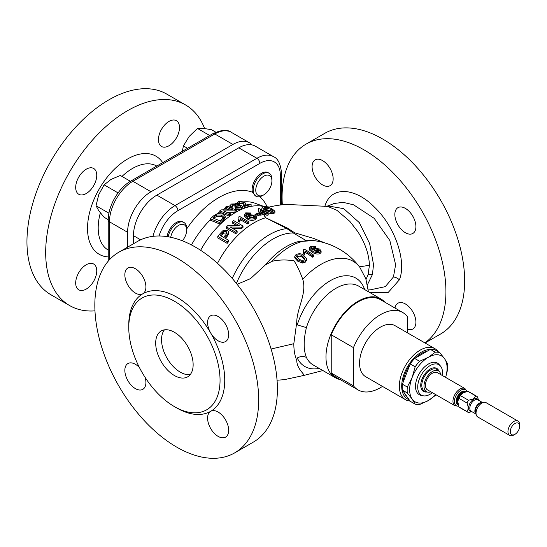 <?xml version="1.0" encoding="UTF-8"?>
<svg xmlns="http://www.w3.org/2000/svg" width="547" height="547" viewBox="0 0 547 547"><rect width="100%" height="100%" fill="white"/><g stroke="black" fill="none" stroke-linecap="round" stroke-linejoin="round"><path stroke-width="0.82" d="M271.914 180.831L271.914 179.348A13.237 7.644 120 0 0 269.172 173.283L268.119 172.674A13.237 7.644 120 0 0 261.5 173.331A13.237 7.644 120 0 0 252.482 192.257L255.934 196.216A13.237 7.644 120 0 0 262.553 195.559L263.845 194.821A11.419 6.591 120 0 0 271.914 180.831A11.419 6.591 120 0 0 263.845 176.175A11.419 6.591 120 0 0 255.77 190.158A11.419 6.591 120 0 0 263.845 194.821L262.553 195.559M236.393 283.408A61.633 35.582 -60 0 1 273.124 238.95A61.633 35.582 -60 0 1 293.322 233.022L294.826 232.872L313.506 238.362L325.226 243.039M305.8 240.413L293.657 233.186M155.69 343.092A26.482 15.289 -120 0 0 167.245 369.745A26.482 15.289 -120 0 0 187.655 376.835A26.482 15.289 -120 0 0 193.139 364.712A26.482 15.289 -120 0 0 181.577 338.067A26.482 15.289 -120 0 0 161.174 330.969A26.482 15.289 -120 0 0 155.69 343.092M164.428 329.848A26.482 15.289 -120 0 0 161.543 339.714A26.482 15.289 -120 0 0 171.218 364.234A26.482 15.289 -120 0 0 190.253 374.579M86.228 193.529A14.892 8.602 120 0 0 95.957 180.407A14.892 8.602 120 0 0 93.674 168.469A14.892 8.602 120 0 0 86.228 169.208A14.892 8.602 120 0 0 76.491 182.336A14.892 8.602 120 0 0 78.775 194.267A14.892 8.602 120 0 0 86.228 193.529M168.975 145.755A14.892 8.602 120 0 0 178.705 132.627A14.892 8.602 120 0 0 176.428 120.696A14.892 8.602 120 0 0 168.975 121.427A14.892 8.602 120 0 0 158.445 139.676A14.892 8.602 120 0 0 168.975 145.755M86.228 289.083A14.892 8.602 120 0 0 96.757 270.84A14.892 8.602 120 0 0 86.228 264.762A14.892 8.602 120 0 0 76.491 277.89A14.892 8.602 120 0 0 78.775 289.821A14.892 8.602 120 0 0 86.228 289.083M405.375 232.721A14.892 8.602 -120 0 0 412.828 233.46A14.892 8.602 -120 0 0 415.105 221.521A14.892 8.602 -120 0 0 405.375 208.393A14.892 8.602 -120 0 0 397.929 207.655A14.892 8.602 -120 0 0 395.645 219.593A14.892 8.602 -120 0 0 405.375 232.721M407.303 329.178A14.892 8.602 -120 0 0 412.828 329.014A14.892 8.602 -120 0 0 415.105 317.075A14.892 8.602 -120 0 0 405.375 303.947A14.892 8.602 -120 0 0 395.002 308.043M322.627 184.941A14.892 8.602 -120 0 0 333.157 178.862A14.892 8.602 -120 0 0 322.627 160.62A14.892 8.602 -120 0 0 315.175 159.881A14.892 8.602 -120 0 0 312.891 171.82A14.892 8.602 -120 0 0 322.627 184.941M176.749 407.959A67.855 39.179 -120 0 0 176.756 407.959L174.411 406.606L176.756 407.959A67.855 39.179 -120 0 0 210.684 411.317A67.855 39.179 -120 0 0 210.684 332.966A14.892 8.602 60 0 1 210.684 315.763A14.892 8.602 60 0 1 218.13 316.501A14.892 8.602 60 0 1 227.86 329.629A14.892 8.602 60 0 1 225.576 341.56A14.892 8.602 60 0 1 218.13 340.829A14.892 8.602 60 0 1 210.684 332.966A67.855 39.179 -120 0 0 176.756 297.144A67.855 39.179 -120 0 0 142.822 293.787A14.892 8.602 60 0 1 135.376 293.048A14.892 8.602 60 0 1 125.646 279.92A14.892 8.602 60 0 1 127.93 267.989A14.892 8.602 60 0 1 135.376 268.727A14.892 8.602 60 0 1 145.105 281.849A14.892 8.602 60 0 1 142.822 293.787A67.855 39.179 -120 0 0 128.771 324.85L128.771 327.55A64.546 37.264 -120 0 0 174.411 406.606A64.546 37.264 -120 0 0 220.051 380.254A64.546 37.264 -120 0 0 174.411 301.199A64.546 37.264 -120 0 0 128.771 327.55M218.13 412.055A14.892 8.602 60 0 1 227.86 425.183A14.892 8.602 60 0 1 225.576 437.121A14.892 8.602 60 0 1 218.13 436.383A14.892 8.602 60 0 1 208.4 423.255A14.892 8.602 60 0 1 210.684 411.317A14.892 8.602 60 0 1 218.13 412.055M145.099 377.375A14.892 8.602 60 0 1 142.822 389.341A14.892 8.602 60 0 1 135.376 388.602A14.892 8.602 60 0 1 125.646 375.474A14.892 8.602 60 0 1 127.93 363.543A14.892 8.602 60 0 1 135.376 364.281A14.892 8.602 60 0 1 139.43 367.557M432.39 392.691A17.538 10.126 -60 0 1 430.12 394.237A17.538 10.126 -60 0 1 423.173 395.789A17.538 10.126 -60 0 1 418.264 382.565A17.538 10.126 -60 0 1 430.12 365.594A17.538 10.126 -60 0 1 440.397 365.964A17.538 10.126 -60 0 1 442.318 375.488M423.173 395.789L421.156 395.378A18.208 10.509 -60 0 1 416.062 381.656A18.208 10.509 -60 0 1 428.369 364.042A18.208 10.509 -60 0 1 439.029 364.418L440.397 365.964M406.838 396.466A26.147 15.097 -60 0 1 404.165 392.657M403.03 382.51A26.147 15.097 -60 0 1 409.997 364.541M415.535 357.936A26.147 15.097 -60 0 1 421.347 353.499A26.147 15.097 -60 0 1 427.152 351.229M430.174 349.485A27.788 16.041 120 0 0 401.696 386.196A27.788 16.041 120 0 0 409.081 399.659M410.045 401.026A29.442 16.998 -60 0 1 405.457 399.672A29.442 16.998 -60 0 1 399.358 386.196A29.442 16.998 -60 0 1 412.206 356.562A29.442 16.998 -60 0 1 434.899 348.678A29.442 16.998 -60 0 1 438.188 351.721M434.899 348.678L395.105 325.704A29.442 16.998 120 0 0 372.418 333.588A29.442 16.998 120 0 0 359.564 363.222A29.442 16.998 120 0 0 365.663 376.698L405.457 399.672M269.172 173.283A13.237 7.644 120 0 0 262.553 173.939A13.237 7.644 120 0 0 253.904 185.611A13.237 7.644 120 0 0 255.934 196.216M182.356 240.796A11.419 6.591 120 0 0 186.677 230.048L186.677 228.557A13.237 7.644 120 0 0 183.936 222.492A13.237 7.644 120 0 0 174.739 225.056A13.237 7.644 120 0 0 168.196 236.796M204.592 128.49A115.855 66.891 120 0 0 185.529 104.928L166.801 94.118A115.855 66.891 120 0 0 108.874 99.855A115.855 66.891 120 0 0 33.189 201.946A115.855 66.891 120 0 0 50.953 294.778L69.674 305.588A115.855 66.891 120 0 0 94.973 310.86M185.529 104.928A115.855 66.891 120 0 0 127.601 110.665A115.855 66.891 120 0 0 51.917 212.756A115.855 66.891 120 0 0 69.674 305.588M243.771 205.508L244.283 207.251L244.988 207.634A67.753 39.117 -60 0 1 251.114 206.062L251.114 204.619A69.428 40.081 120 0 0 244.988 206.24L244.283 205.857L243.907 203.231L243.025 202.151L239.805 201.932L238.964 202.493L239.709 203.115L238.389 203.45L237.316 202.445L238.752 201.487L244.215 201.911L245.576 203.252L245.329 205.255A69.182 39.945 -60 0 1 249.911 204.134L251.114 204.619M239.805 201.932L239.805 203.354L243.025 203.58L243.771 204.099L243.654 206.151M237.316 202.445L237.316 203.846L238.389 204.845L239.709 204.516L239.709 203.115M245.514 205.193L245.576 203.252M235.511 208.188L235.511 209.556L241.063 209.262L242.424 207.983L242.424 206.595L241.063 207.887L235.511 208.188L236.591 207.545L240.024 207.422L240.83 206.663L240.003 205.884L235.86 206.301L234.902 205.795L235.989 204.913L235.408 204.387L232.639 204.434L231.955 205.118L232.509 205.754L231.19 206.294L230.335 205.221L231.525 204.01L236.571 203.901L237.145 205.166L241.213 205.433L242.424 206.595M234.902 205.795L234.902 207.169L235.86 207.669L240.003 207.265L240.003 205.884M232.639 204.434L232.639 205.816L235.408 205.768M230.335 205.221L230.335 206.588L231.19 207.669L232.509 207.122L232.509 205.754M226.697 212.222L234.95 212.277A67.753 39.117 -60 0 1 235.272 212.099A67.753 39.117 -60 0 1 236.352 211.491L236.352 210.123A69.428 40.081 120 0 0 234.95 210.916L223.484 210.903L230.465 213.774A69.428 40.081 120 0 0 229.145 214.711L219.785 210.862A67.534 38.994 -60 0 1 221.179 209.87L232.653 209.891L225.665 207.012A67.534 38.994 -60 0 1 226.984 206.26L236.352 210.123M200.619 250.3A67.855 39.179 -60 0 1 235.771 212.304A67.855 39.179 -60 0 1 263.1 206.39L269.527 207.019L267.832 207.504M219.785 210.862L219.785 212.236L229.145 216.086A67.753 39.117 -60 0 1 230.465 215.149L230.465 213.774M225.665 207.012L225.665 208.373L229.2 209.836M210.424 218.786L210.424 220.236L219.785 224.003A67.753 39.117 -60 0 1 223.135 220.906L225.186 217.938L225.186 216.544L223.135 219.491A69.428 40.081 120 0 0 219.785 222.567L210.424 218.786A67.534 38.994 -60 0 1 213.624 215.819L217.446 213.597L222.732 214.014L225.186 216.544M217.802 236.4L217.802 237.966L227.169 243.367A67.855 39.179 -60 0 1 228.489 241.733L228.489 240.195A69.51 40.136 120 0 0 227.169 241.801L217.802 236.4A69.51 40.136 -60 0 1 221.241 232.331L222.718 230.855L227.456 230.116L228.742 232.154L226.937 235.326A69.51 40.136 120 0 0 224.646 237.979L228.489 240.195M225.514 238.478A67.855 39.179 -60 0 1 226.937 236.824L228.742 233.61L228.742 232.154M226.444 226.896L226.444 228.325L235.812 233.726A67.855 39.179 -60 0 1 237.131 232.454L237.131 231.039A69.51 40.136 120 0 0 235.812 232.297L226.444 226.896A69.51 40.136 -60 0 1 227.839 225.569L239.312 225.679L232.325 221.644A69.51 40.136 -60 0 1 233.651 220.591L243.012 225.993A69.51 40.136 120 0 0 241.617 227.114L230.143 227.005L237.131 231.039M232.325 221.644L232.325 223.026L236.803 225.61M232.543 228.393L241.617 228.496A67.855 39.179 -60 0 1 243.012 227.367L243.012 225.993M238.506 220.044L238.506 221.405L239.613 222.048L240.393 219.737L247.688 223.949A67.855 39.179 -60 0 1 248.892 223.155L248.892 221.808A69.51 40.136 120 0 0 247.688 222.595L240.393 218.383L239.613 220.68L238.506 220.044L239.032 218.055L238.759 216.906A69.51 40.136 -60 0 1 239.531 216.4L248.892 221.808M238.759 216.906L238.964 218.779M176.756 447.145A115.855 66.891 -120 0 0 234.677 452.882A115.855 66.891 -120 0 0 252.44 360.049A115.855 66.891 -120 0 0 176.756 257.958A115.855 66.891 -120 0 0 118.829 252.222A115.855 66.891 -120 0 0 101.065 345.054A115.855 66.891 -120 0 0 176.756 447.145M234.677 452.882L253.405 442.072A115.855 66.891 -120 0 0 271.162 349.239A115.855 66.891 -120 0 0 195.477 247.148A115.855 66.891 -120 0 0 137.55 241.412L118.829 252.222M340.125 379.556A45.51 26.277 -60 0 1 335.393 377.779A45.51 26.277 -60 0 1 328.419 341.307A45.51 26.277 -60 0 1 358.148 301.199A45.51 26.277 -60 0 1 380.903 298.949L358.641 286.095A45.51 26.277 120 0 0 335.885 288.344A45.51 26.277 120 0 0 306.416 327.598C303.428 339.981 303.428 349.936 306.416 357.451C303.585 355.981 300.529 356.165 297.247 357.998L296.741 360.288C294.812 355.871 293.835 350.347 293.821 343.721L296.741 322.286L297.247 324.891A51.035 29.47 -60 0 1 330.367 280.652A51.035 29.47 -60 0 1 364.671 289.575M296.741 360.288C296.795 370.025 307.113 375.727 302.751 375.44M425.04 342.983L440.65 333.971A115.855 66.891 -120 0 0 458.413 241.131A115.855 66.891 -120 0 0 382.722 139.041A115.855 66.891 -120 0 0 324.802 133.304L306.074 144.114A115.855 66.891 -120 0 0 282.334 204.756M424.875 342.894A115.855 66.891 -120 0 0 438.838 249.179A115.855 66.891 -120 0 0 364.001 149.851A115.855 66.891 -120 0 0 306.074 144.114M368.145 289.055L372.562 289.349L385.293 286.649L393.457 276.939L395.611 264.7L389.833 240.509L374.203 218.356L353.615 204.831L343.236 202.363L334.149 203.463L327.995 205.932L343.714 208.639L359.338 222.656L369.635 243.572L373.526 264.584L372.445 274.485L367.44 284.707M324.781 206.622C330.429 185.72 354.907 187.006 374.75 207.429C394.831 226.499 406.982 261.288 399.365 279.838L388.049 292.631L369.991 292.645M366.046 279.455L368.11 274.526L369.43 265.274C368.999 254.04 365.034 242.704 357.533 231.265L349.793 221.323L336.89 210.322L328.282 206.643L325.821 206.294L327.995 205.932M267.134 212.448L270.744 213.645L273.739 213.535L274.915 212.605M262.642 211.176L263.244 210.151L265.363 211.58M293.322 233.022L286.895 228.612L265.671 217.747L263.975 214.335L264.734 214.123L267.018 215.361L268.215 215.019L268.215 213.624L267.018 213.966L264.242 212.865L263.469 211.101L267.134 212.045L265.938 212.386L268.215 213.624M217.494 263.339A67.855 39.179 -60 0 1 253.993 222.827A67.855 39.179 -60 0 1 265.671 217.747A9.928 5.737 -60 0 1 265.671 217.747L287.209 227.969L294.826 232.872M309.192 249.261L309.171 247.682L312.084 250.704C314.484 252.482 317.082 253.042 319.872 252.372L321.103 250.998L319.626 249.008L313.821 248.092L312.781 249.822L310.785 247.483L313.157 246.724L314.546 247.114A69.496 35.931 -64.7 0 1 315.626 246.622L310.525 246.3L309.192 247.9L309.793 250.294L312.084 252.064C314.498 253.849 317.089 254.41 319.872 253.753L321.103 252.386L321.103 250.998M290.06 246.588A64.259 37.1 -60 0 1 313.54 240.584L298.382 241.603A61.633 35.582 120 0 0 286.354 246.594A61.633 35.582 120 0 0 265.404 264.885L272.023 261.316A64.259 37.1 -60 0 1 290.06 246.588M272.023 261.316C279.052 259.709 286.409 259.551 294.101 260.844C297.253 265.972 300.139 272.105 302.751 279.25A64.259 37.1 -60 0 1 320.911 264.399A64.259 37.1 -60 0 1 359.81 267.292L359.81 267.292A67.855 67.855 0 0 0 313.54 240.584M313.711 255.162L313.711 256.529A67.124 38.755 120 0 0 312.508 257.206A67.855 39.179 -120 0 0 305.486 252.557A67.855 39.179 -120 0 0 305.212 252.399L304.433 254.512A67.787 39.138 -120 0 0 303.325 253.856L303.325 252.502A69.442 40.095 60 0 1 304.433 253.158L305.212 251.046A69.51 40.136 60 0 1 305.486 251.203A69.51 40.136 60 0 1 312.508 255.839A68.799 39.719 -60 0 1 313.711 255.162A69.49 40.122 -120 0 0 304.344 249.241A69.435 40.088 120 0 0 303.571 249.671L303.852 250.704L303.325 252.502M303.763 251.429L303.571 249.671M306.607 258.806L306.607 260.174L305.424 262.088L302.429 263.052L297.691 261.172L294.765 257.91L294.765 256.529L297.691 259.784L302.429 261.664L305.424 260.707L306.607 258.806L303.688 255.292C301.39 253.487 298.812 253.288 295.941 254.683L294.765 256.529M313.157 246.724L313.157 248.099L310.785 248.851M302.751 279.25C307.113 293.493 296.891 308.228 296.741 322.286M232.243 278.43A64.259 37.1 -60 0 1 269.418 234.67A64.259 37.1 -60 0 1 286.895 228.612A9.928 0.615 -58.4 0 1 287.209 227.969M306.416 327.598L297.247 324.891M380.903 298.949A45.51 26.277 -60 0 1 384.814 302.156M455.022 405.758A9.928 5.737 120 0 1 453.497 397.799A9.928 5.737 120 0 1 459.986 389.054A9.928 5.737 120 0 1 464.95 388.561L437.429 372.671A9.928 5.737 120 0 0 432.465 373.163A9.928 5.737 120 0 0 425.976 381.909A9.928 5.737 120 0 0 427.501 389.867L455.022 405.758L458.659 406.216M463.487 392.568L460.478 395.631L468.553 400.295L473.422 398.838L475.952 396.021L467.876 391.358L463.008 392.821M468.553 400.295A9.101 5.258 120 0 0 466.988 403.009L458.912 398.346L457.764 401.423L458.912 406.893L466.988 411.556C468.499 409.58 468.499 406.729 466.988 403.009M466.988 411.556A9.101 5.258 120 0 0 467.699 412.123A9.101 5.258 120 0 0 468.553 412.459L471.897 411.679M517.934 421.06L486.023 402.64A8.273 4.779 120 0 0 483.972 402.284A8.273 4.779 120 0 0 481.886 403.043A8.273 4.779 120 0 0 476.423 415.371A8.273 4.779 120 0 0 477.75 416.971L509.66 435.391A8.273 4.779 -60 0 1 508.395 428.766A8.273 4.779 -60 0 1 513.797 421.47A8.273 4.779 -60 0 1 517.934 421.06A8.273 4.779 -60 0 1 519.65 424.848L519.65 426.202A6.619 3.822 120 0 0 514.966 423.494A6.619 3.822 120 0 0 510.289 431.604A6.619 3.822 120 0 0 514.966 434.311L513.797 434.981A8.273 4.779 -60 0 1 509.66 435.391M430.865 391.816A12 6.926 -60 0 1 427.255 392.008A12 6.926 -60 0 1 424.438 382.722A12 6.926 -60 0 1 432.465 371.475A12 6.926 -60 0 1 439.159 371.386A12 6.926 -60 0 1 440.793 374.613M513.797 434.981L514.966 434.311A6.619 3.822 120 0 0 519.65 426.202M478.516 400.213L477.517 396.931A9.101 5.258 120 0 0 476.806 396.356A9.101 5.258 120 0 0 475.952 396.021M476.806 396.356L468.731 391.693A9.101 5.258 120 0 0 467.876 391.358M458.912 406.893A9.101 5.258 120 0 0 459.624 407.46L467.699 412.123M460.478 395.631A9.101 5.258 120 0 0 458.912 398.346M183.936 222.492L182.889 221.891A13.237 7.644 120 0 0 173.522 224.605A13.237 7.644 120 0 0 167.074 236.619M318.463 249.453L318.463 250.827L314.573 250.252L314.573 248.885L318.463 249.453L319.475 250.758L318.696 251.613L314.559 250.977L313.725 249.856L314.573 248.885M304.768 259.463L302.484 257.48C300.925 256.119 299.1 255.839 297.007 256.639L297.007 255.271C299.106 254.478 300.932 254.758 302.484 256.119L304.959 258.786L304.344 259.907C302.245 260.598 300.426 260.235 298.888 258.813L296.378 256.317M302.484 256.119L302.484 257.48M296.406 256.584L297.007 255.271M265.322 209.46L270.799 210.588L272.577 211.573M249.753 216.865L253.651 217.111L253.651 215.75L249.753 215.511L249.753 216.865M223.6 233.166L226.171 232.974L226.171 231.511L223.6 231.682L223.6 233.166L222.438 234.328A67.855 39.179 -60 0 0 221.07 235.914M260.693 211.867L261.753 212.482M407.303 332.747L407.303 316.549A44.683 25.798 120 0 0 402.729 312.501L380.493 299.667A44.683 25.798 120 0 0 331.229 334.791L331.229 373.013A44.683 25.798 120 0 0 335.803 377.061L358.039 389.902A44.683 25.798 120 0 0 382.469 386.401M312.693 249.767L312.693 249.364L312.781 249.822M213.898 218.403A66.084 38.153 -60 0 1 214.718 217.658L216.462 216.386L221.391 216.434L223.279 217.727M270.799 209.186L265.322 208.031L264.721 208.598L267.196 210.178L272.659 211.552L273.274 211.005L270.799 209.186L270.799 210.588M265.322 208.031L265.322 209.132M249.753 215.511L248.912 216.585L249.747 217.651L253.883 217.843L254.656 216.933L253.651 215.75M223.6 231.682L222.438 232.824A69.51 40.136 120 0 0 220.202 235.415L223.566 237.357A69.51 40.136 -60 0 1 225.822 234.745L226.971 232.694L226.171 231.511M260.16 210.137L260.933 212.687A69.51 40.136 -60 0 1 263.339 212.127L260.16 210.137M312.084 250.704L312.084 252.064M319.872 252.372L319.872 253.753M311.53 246.909L311.53 248.276M314.546 247.114L314.546 247.88M315.626 246.622L315.626 247.791M305.424 260.707L305.424 262.088M297.691 259.784L297.691 261.172M302.429 261.664L302.429 263.052M304.433 253.158L304.433 254.512M305.212 251.046L305.212 252.399M312.508 255.839L312.508 257.206M221.391 215.039L216.462 214.985L214.718 216.243A67.753 39.117 120 0 0 212.824 217.966L220.024 220.885A69.209 39.958 -60 0 1 221.952 219.142L223.504 217.002L221.391 215.039L221.391 216.434M216.462 214.985L216.462 216.386M214.718 216.243L214.718 217.658M264.331 207.675L263.237 208.722L264.331 207.675C267.155 207.204 269.712 207.593 272.003 208.858L274.922 211.21L273.739 212.14L270.744 212.25L265.999 210.506L263.08 208.373L263.244 210.151M259.572 213.72A69.51 40.136 120 0 0 256.092 214.985L255.011 214.356A69.51 40.136 -60 0 1 258.492 213.091L259.572 213.72L259.572 215.101A67.855 39.179 -60 0 0 256.092 216.352L256.092 214.985M245.965 214.697L247.962 216.626L249.008 214.725L254.813 215.197L256.283 216.981L255.052 218.424C252.256 219.429 249.658 219.156 247.271 217.59L244.372 214.752L245.706 212.879L250.813 213.009L249.733 213.617L246.711 213.542L245.938 214.472M244.372 216.106L244.359 214.506L244.372 216.106L247.271 218.944C249.658 220.503 252.249 220.783 255.052 219.778L256.283 218.335L256.283 216.981M247.962 216.626L247.88 216.154L247.88 216.571M263.203 211.894L262.423 210.533L258.977 208.544A69.51 40.136 -60 0 0 258.136 208.687L259.162 213.48M263.339 212.127L263.832 212.968A69.51 40.136 120 0 0 260.652 213.809L259.456 213.111L258.136 208.687M263.469 211.101L262.423 210.533M263.832 212.968L264.242 212.865M321.383 241.514A6.619 2.605 -70.8 0 0 321.219 241.952M267.018 213.966L267.018 215.361M264.734 212.728L264.734 214.123M267.134 212.045L267.134 213.029M270.744 212.25L270.744 213.645M265.999 210.506L265.999 211.45M273.739 212.14L273.739 213.535M265.404 264.885L250.519 278.628L237.124 284.331M237.377 205.111L237.377 204.681L237.145 205.166M255.011 214.356L255.011 215.32M247.271 217.59L247.271 218.944M255.052 218.424L255.052 219.778M246.711 213.542L246.711 214.896L248.338 214.622L248.338 213.262M245.965 215.58L246.711 214.896M249.733 213.617L249.733 214.451M250.813 213.009L250.813 214.274M226.937 235.326L226.937 236.824M227.169 241.801L227.169 243.367M241.617 227.114L241.617 228.496M235.812 232.297L235.812 233.726M239.613 220.68L239.613 222.048M240.393 218.383L240.393 219.737M247.688 222.595L247.688 223.949M259.456 213.111L259.456 213.645M260.652 213.809L260.652 215.197A67.855 39.179 -60 0 1 263.49 214.458L263.975 214.335M259.572 214.574L260.652 215.197M265.671 217.747L263.49 214.458M223.135 219.491L223.135 220.906M219.785 222.567L219.785 224.003M234.95 210.916L234.95 212.277M229.145 214.711L229.145 216.086M241.063 207.887L241.063 209.262M231.19 206.294L231.19 207.669M235.408 204.387L235.408 205.563M235.86 206.301L235.86 207.669M236.509 205.898L236.509 207.272M245.459 204.024L245.459 205.214M238.389 203.45L238.389 204.845M243.025 202.151L243.025 203.58M244.283 205.857L244.283 207.251M244.988 206.24L244.988 207.634M269.343 207.06L264.345 206.739M261.179 209.816L263.1 206.39M280.324 204.947L280.324 175.19A28.964 16.725 120 0 0 259.846 163.368A4.137 2.386 -120 0 0 256.919 158.295A33.1 19.111 -60 0 1 273.466 156.661L255.333 146.186A33.1 19.111 120 0 0 238.779 147.827L156.859 195.122A33.1 19.111 120 0 0 133.454 235.661L133.454 243.777M130.405 181.296L120.326 175.478L110.966 179.437L104.108 184.838L98.802 194.568L96.005 205.74L98.802 210.78L104.108 217.275L108.251 219.668M118.056 192.893L104.108 184.838M108.942 213.207L96.005 205.74M215.839 132.203L211.498 129.694L203.224 128.347L197.453 128.442L189.18 136.449L183.409 145.912L182.322 151.321M187.546 148.299L183.409 145.912M209.699 135.512L197.453 128.442M212.721 133.769C221.241 129.796 227.449 129.318 231.34 132.333A33.1 19.111 120 0 0 214.786 133.974A4.137 2.386 -120 0 0 212.721 133.769L130.801 181.064A4.137 2.386 60 0 1 132.866 181.269L151.006 191.744A33.1 19.111 120 0 0 127.601 232.284L109.462 221.808L109.462 259.757M252.14 144.948A33.1 19.111 120 0 0 249.48 142.808A33.1 19.111 120 0 0 232.926 144.449L214.786 133.974L132.866 181.269A33.1 19.111 120 0 0 109.462 221.808A4.137 2.386 0 0 1 108.251 220.12C108.039 206.021 118.48 187.936 130.801 181.064M151.006 191.744L232.926 144.449M127.601 247.155L127.601 232.284M186.677 230.048A11.419 6.591 120 0 0 179.471 224.94A11.419 6.591 120 0 0 170.719 237.275M402.729 312.501A44.683 25.798 120 0 0 353.471 347.632L353.471 385.854A44.683 25.798 120 0 0 358.039 389.902M353.471 347.632L331.229 334.791M331.229 373.013L353.471 385.854M445.634 377.403L447.596 369.704A28.717 16.581 -60 0 0 447.596 363.789L444.581 358.729L439.747 352.617L434.803 349.765A28.717 16.581 120 0 0 430.366 349.369L414.66 358.435A28.717 16.581 120 0 0 410.223 363.96L402.373 384.199A28.717 16.581 120 0 0 402.373 390.114L410.223 401.286L415.166 404.137L412.151 399.078A26.482 15.289 -60 0 1 412.151 377.457L407.31 387.05L402.373 384.199M415.166 404.137A28.717 16.581 -60 0 0 419.604 404.534L428.369 400.527L435.309 395.467A28.717 16.581 -60 0 0 435.959 394.756M402.373 390.114L407.31 392.965L412.151 399.078A26.482 15.289 -60 0 0 428.369 400.527A26.482 15.289 -60 0 0 435.679 394.592M415.166 366.811L412.151 377.457A26.482 15.289 -60 0 1 428.369 357.28L419.604 361.287A28.717 16.581 120 0 0 415.166 366.811L410.223 363.96M430.366 349.369L435.309 352.22L428.369 357.28A26.482 15.289 -60 0 1 444.581 358.729A26.482 15.289 -60 0 1 445.607 377.389M414.66 358.435L419.604 361.287M435.309 352.22A28.717 16.581 -60 0 1 439.747 352.617M407.31 392.965A28.717 16.581 -60 0 1 407.31 387.05M186.677 228.947A73.989 42.714 -60 0 1 218.882 197.549A73.989 42.714 -60 0 1 252.482 192.257M259.784 196.674A73.989 42.714 -60 0 1 267.346 207.217M156.757 166.076A48.505 28.006 120 0 0 132.483 168.469A48.505 28.006 120 0 0 121.988 176.435M100.34 212.838A48.505 28.006 120 0 0 108.251 250.095M108.251 256.946A56.669 32.717 -60 0 1 88.792 216.127A56.669 32.717 -60 0 1 127.601 158.986A56.669 32.717 -60 0 1 162.691 162.65M264.529 206.698L254.97 203.21A65.797 37.989 120 0 0 244.051 201.843M237.316 203.053A65.797 37.989 120 0 0 235.483 203.6M230.335 205.624A65.797 37.989 120 0 0 228.085 206.718M225.665 208.038A65.797 37.989 120 0 0 225.562 208.092A65.797 37.989 120 0 0 222.711 209.843M219.785 211.846A65.797 37.989 120 0 0 217.46 213.597M210.424 219.764A65.797 37.989 120 0 0 191.471 244.947M293.821 343.721L271.093 349.013M393.457 276.939A8.273 6.092 -159.7 0 1 399.365 279.838M368.11 274.526A16.554 11.918 -168.4 0 1 372.445 274.485M359.468 266.84L369.43 265.274M467.049 391.502A9.251 5.34 120 0 0 460.936 390.155A9.251 5.34 120 0 0 454.502 400.062A9.251 5.34 120 0 0 458.618 406.106M465.846 391.755A7.658 4.424 120 0 0 461.6 391.837A7.658 4.424 120 0 0 456.485 398.989A7.658 4.424 120 0 0 458.236 404.937M465.367 391.884A7.282 4.205 120 0 0 462.024 392.39A7.282 4.205 120 0 0 457.347 398.544A7.282 4.205 120 0 0 458.106 404.459M464.676 392.09A7.282 4.205 120 0 0 462.694 392.78A7.282 4.205 120 0 0 457.942 403.748M471.644 411.535A7.104 4.103 -60 0 1 468.752 406.701A7.104 4.103 -60 0 1 473.668 399.255A7.104 4.103 -60 0 1 478.263 400.069M482.461 402.489L477.804 399.802A6.619 3.822 120 0 0 474.495 400.131A6.619 3.822 120 0 0 470.167 405.963A6.619 3.822 120 0 0 471.186 411.269L475.842 413.956M475.801 413.86A6.619 3.822 -60 0 1 475.357 408.452A6.619 3.822 -60 0 1 479.548 403.043A6.619 3.822 -60 0 1 482.358 402.503M483.972 402.284L481.859 402.571A6.844 3.952 120 0 0 480.129 403.201A6.844 3.952 120 0 0 475.61 413.395L476.423 415.371M427.255 392.008L425.197 391.351A12.458 7.193 -60 0 1 422.277 381.703A12.458 7.193 -60 0 1 430.605 370.025A12.458 7.193 -60 0 1 437.559 369.936L439.159 371.386M427.022 391.939A13.272 7.665 -60 0 1 420.869 383.447A13.272 7.665 -60 0 1 430.12 369.081A13.272 7.665 -60 0 1 438.981 371.228M462.571 393.102A7.473 4.314 120 0 0 457.764 401.423M259.846 163.368L177.925 210.663A28.964 16.725 120 0 0 159.061 235.983M222.438 232.824L222.438 234.328M306.416 357.451A45.51 26.277 120 0 0 313.13 364.924L335.393 377.779M319.154 368.404A51.035 29.47 -60 0 1 297.247 357.998M280.324 175.19A4.137 2.386 0 0 0 281.534 173.502C280.714 164.134 278.026 158.521 273.466 156.661M152.934 236.345A33.1 19.111 -60 0 1 174.999 205.597A4.137 2.386 60 0 1 177.925 210.663M156.859 195.122L174.999 205.597L256.919 158.295L238.779 147.827M140.634 239.812L133.454 235.661M277.055 380.213L284.201 379.68L303.188 375.598M325.827 206.294L292.153 204.701C284.146 203.812 273.521 205.993 269.527 207.019L269.527 207.019M368.404 291.729L365.827 278.785L359.81 267.292M464.95 388.561L467.172 391.481M274.922 211.21L274.922 212.605M322.894 370.565L303.154 375.604M281.534 204.824L281.534 173.502M108.251 220.12L108.251 261.131M249.48 142.808L231.34 132.333"/></g></svg>
